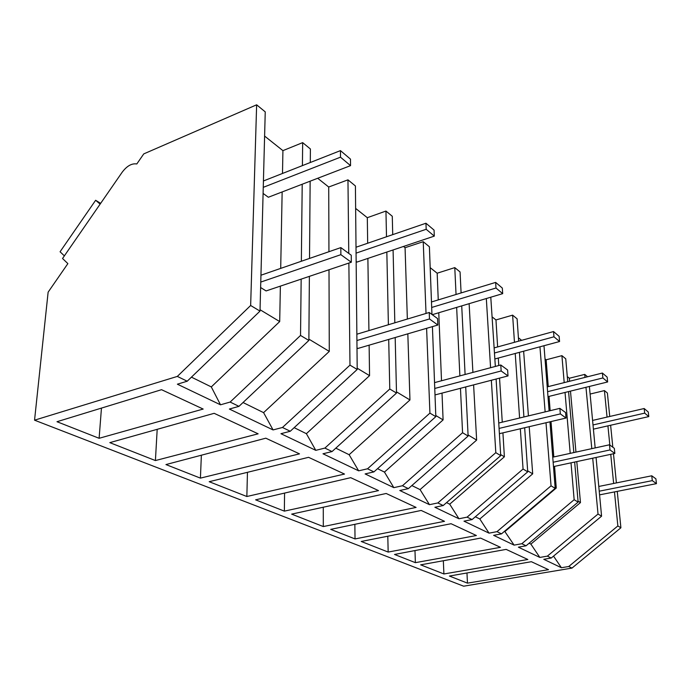 <?xml version="1.0" encoding="UTF-8"?>
<svg xmlns="http://www.w3.org/2000/svg" width="691" height="691" viewBox="0 0 691 691"><rect width="100%" height="100%" fill="white"/><g stroke="black" fill="none" stroke-linecap="round" stroke-linejoin="round"><path stroke-width="1.04" d="M250.652 305.491L256.637 104.807L143.763 153.894L136.809 163.957C131.748 163.18 126.85 165.97 122.1 172.327L62.544 258.503L67.873 263.616L48.128 292.163L34.55 420.18L177.328 376.414L250.652 305.491L260.006 311.105L265.24 111.873L256.637 104.807M302.416 165.607L302.667 142.631L282.921 150.638L264.601 136.075M302.667 142.631L310.397 148.98L310.285 162.506M328.942 251.714L328.717 187.019L317.696 178.269M328.717 187.019L347.962 179.841L355.416 185.965L357.204 369.469L290.263 431.262L280.952 433.698L315.778 450.342L306.381 433.68L294.159 427.669M386.502 236.771L385.949 211.057L367.31 217.691L355.632 208.414M385.949 211.057L392.281 216.266L392.721 234.638M407.353 319.052L405.064 247.698L403.501 246.454M405.064 247.698L423.229 241.695L429.396 246.765L431.953 314.474M456.043 294.478L454.782 267.616L437.17 273.213L430.182 267.659M454.782 267.616L460.068 271.96L461.096 292.941M461.743 292.742L461.052 292.198M490.783 297.208L495.343 366.437M514.467 342.295L512.618 315.148L495.965 319.942L492.363 317.074M512.618 315.148L517.101 318.827L518.647 341.147M521.627 340.326L518.414 337.778M564.202 382.615L561.913 355.658L546.132 359.804L545.018 358.923M561.913 355.658L565.756 358.81L567.734 381.734M569.6 381.268L569.332 378.245L567.294 376.621M569.332 378.245L584.733 374.401L587.592 376.759M607.052 417.096L604.426 390.588L590.105 394.06M604.426 390.588L607.389 393.024L609.738 416.474M34.55 420.18L463.652 586.193L571.993 568.088L620.898 527.777L617.253 491.37M177.328 376.414L187.218 381.216L177.38 384.187L220.507 404.805L211.299 386.917L191.442 377.148M614.48 491.923L617.858 525.955L568.728 566.508L571.993 568.088M568.728 566.508L561.412 567.734L543.782 559.304L551.245 558.017L547.358 556.134L539.844 557.43L518.388 547.177L526.067 545.786L521.817 543.722L514.104 545.121L493.624 535.335L501.493 533.858L496.976 531.655L489.038 533.15L463.981 521.169L472.083 519.572L467.09 517.144L458.954 518.768L434.881 507.263L443.199 505.536L437.861 502.944L429.474 504.672L399.804 490.498L408.372 488.623L402.447 485.747L393.835 487.647L365.124 473.922L373.926 471.893L367.526 468.792L358.655 470.83L322.991 453.78L332.051 451.56L324.891 448.079L315.778 450.342M357.204 369.469L349.983 365.133L282.464 427.479L290.263 431.262M282.464 427.479L273.066 429.923L229.377 409.046L238.965 406.351L230.138 402.058L220.507 404.805M203.171 409.055L99.115 438.293L56.99 421.717L161.539 389.689L203.171 409.055M443.898 573.971L527.846 559.494L506.149 549.388L420.664 564.841L443.898 573.971L443.346 560.738M155.406 460.56L258.132 433.818L214.158 413.322L109.817 442.637L155.406 460.56L157.194 429.327M355.036 538.928L330.721 529.366L421.165 510.442L444.512 521.308L355.036 538.928L354.854 524.314M246.851 496.509L209.192 481.705L308.575 457.321L344.507 474.061L246.851 496.509L247.456 472.316M378.513 490.61L284.355 511.133L255.618 499.835L350.7 477.671L378.513 490.61M388.169 552.066L361.22 541.468L451.068 523.718L476.393 535.516L388.169 552.066L387.798 536.216M299.488 453.857L200.416 478.129L165.944 464.568L265.802 438.189L299.488 453.857M467.47 583.144L548.499 569.669L531.362 561.697L449.418 576.044L467.47 583.144L466.969 572.969M415.369 562.655L394.526 554.458L480.582 538.082L500.465 547.324L415.369 562.655L414.98 550.563M323.302 526.559L291.662 514.121L386.165 493.478L416.094 507.419L323.302 526.559L323.276 507.22M260.006 311.105L187.218 381.216M329.002 269.749L329.287 351.408L308.877 339.126M301.164 279.121L300.533 335.446L308.868 340.447L309.378 276.357M309.525 258.425L310.138 181.18M308.868 340.447L238.965 406.351M301.354 261.25L302.209 184.229M280.373 286.126L279.7 321.565L211.299 386.917M300.533 335.446L230.138 402.058M280.701 268.393L282.144 191.943M282.498 173.458L282.921 150.638M279.7 321.565L260.041 309.732M273.066 429.923L263.591 412.639L243.033 402.525M99.115 438.293L101.456 408.096M329.287 351.408L263.591 412.639M539.844 557.43L530.878 544.102L580.466 502.59L576.795 461.597M575.948 452.104L570.481 391.106M592.705 458.185L598.026 514.044L547.358 556.134M591.798 448.649L585.959 387.297M585.018 377.398L584.733 374.401M580.466 502.59L578.03 501.122M530.878 544.102L529.107 543.23M598.026 514.044L601.576 516.177L551.245 558.017M601.576 516.177L596.065 457.468M595.167 447.906L589.388 386.45M561.412 567.734L553.526 556.117M613.643 483.467L610.749 454.324M609.825 445.021L607.925 425.855M617.858 525.955L620.898 527.777M616.398 482.914L613.478 453.737M612.822 447.224L610.619 425.25M349.983 365.133L348.869 263.064M348.765 253.416L347.962 179.841M357.195 368.208L369.555 375.645L306.381 433.68M369.555 375.645L369.124 345.163M368.916 330.592L367.888 258.408M367.672 243.232L367.31 217.691M407.828 333.822L409.953 399.959L396.479 391.849M388.705 339.428L389.776 389.016L396.504 393.058L395.183 337.528M394.829 322.818L393.084 249.952M396.504 393.058L332.051 451.56M388.394 324.744L386.83 252.051M389.776 389.016L324.891 448.079M358.655 470.83L349.136 454.713L335.8 448.157M200.416 478.129L201.366 455.214M409.953 399.959L349.136 454.713M426.606 328.32L429.923 413.123L435.822 416.664L432.419 326.618M426.027 313.446L423.229 241.695M429.923 413.123L367.526 468.792M435.822 416.664L373.926 471.893M393.835 487.647L384.455 472.083L377.528 468.679M435.779 415.507L443.095 419.903L384.455 472.083M443.095 419.903L442.015 393.11M441.514 380.767L438.768 312.747M438.249 299.903L437.17 273.213M473.603 384.887L476.643 440.098L468.057 434.933M472.912 372.406L469.129 303.677M460.465 388.299L462.564 432.721L468.118 436.056L465.708 386.943M465.095 374.487L461.726 305.888M468.118 436.056L408.372 488.623M459.878 375.878L456.656 307.4M462.564 432.721L402.447 485.747M429.474 504.672L420.068 489.599L411.853 485.557M284.355 511.133L284.571 493.089M476.643 440.098L420.068 489.599M491.353 380.266L495.81 452.674L500.716 455.628L496.103 379.031M490.575 367.707L486.326 298.538M495.81 452.674L437.861 502.944M500.716 455.628L443.199 505.536M458.954 518.768L449.711 504.188L446.55 502.625M500.655 454.548L504.387 456.803L449.711 504.188M504.387 456.803L502.918 432.851M502.262 422.166L499.55 378.132M498.772 365.53L498.315 358.033M497.632 346.925L495.965 319.942M529.211 426.684L532.692 473.836L527.648 470.804M528.416 415.896L523.64 351.209M520.332 428.765L523.061 469.042L527.725 471.841L524.659 427.746M523.916 416.975L519.425 352.341M527.725 471.841L472.083 519.572M519.597 418.012L515.227 353.472M523.061 469.042L467.09 517.144M489.038 533.15L479.83 518.993L475.33 516.782M532.692 473.836L479.83 518.993M546.002 422.737L551.047 485.842L555.193 488.33L549.967 421.812M549.112 410.938L543.981 345.725M545.139 411.888L539.939 346.813M551.047 485.842L496.976 531.655M555.193 488.33L501.493 533.858M514.104 545.121L504.629 531.198M555.115 487.336L556.264 488.027L505.078 531.414M556.264 488.027L554.553 466.356M553.811 456.941L551.012 421.562M550.157 410.687L549.025 396.392M548.257 386.615L546.132 359.804M571.016 462.832L574.152 499.714L578.117 502.089L574.662 462.054M573.841 452.57L568.581 391.581M578.117 502.089L526.067 545.786M570.213 453.356L565.039 392.453M574.152 499.714L521.817 543.722M100.661 203.353L95.634 200.278L60.074 251.766L64.367 255.869M95.634 200.278L100.126 204.13M340.844 247.603L340.87 254.668L351.304 262.243L351.253 255.238L340.844 247.603L260.948 275.217M340.87 254.668L260.766 282.075M260.619 287.516L266.078 290.937L351.304 262.243M429.241 312.479L429.482 318.957L437.844 325.029L437.584 318.603L429.241 312.479L356.858 334.211M429.482 318.957L356.919 340.516M356.997 347.893L357.895 348.454L437.844 325.029M500.785 364.995L501.156 370.963L508.006 375.93L507.617 370.005L500.785 364.995L434.535 382.624M501.156 370.963L434.751 388.454M508.006 375.93L435.002 394.932M559.874 408.355L560.332 413.9L566.041 418.038L565.575 412.544L559.874 408.355L498.747 423.004M560.332 413.9L499.075 428.42M566.041 418.038L499.394 433.68M609.497 444.779L610.006 449.945L614.843 453.451L614.325 448.321L609.497 444.779L552.748 457.174M610.006 449.945L553.145 462.236M614.843 453.451L553.482 466.589M651.76 475.797L652.304 480.634L656.45 483.64L655.906 478.837L651.76 475.797L598.786 486.455M652.304 480.634L599.235 491.189M656.45 483.64L599.581 494.86M340.456 150.621L340.482 157.177L350.544 165.641L350.492 159.137L340.456 150.621L263.426 180.973M340.482 157.177L263.254 187.347M263.098 193.42L268.341 197.255L350.544 165.641M425.958 223.228L426.183 229.282L434.302 236.115L434.06 230.103L425.958 223.228L356.012 247.24M426.183 229.282L356.072 253.139M356.15 261.423L357.022 262.062L434.302 236.115M495.646 282.403L495.991 288.017L502.685 293.649L502.322 288.078L495.646 282.403L431.486 301.967M495.991 288.017L431.694 307.46M502.685 293.649L432.255 314.69M553.534 331.559L553.966 336.802L559.572 341.518L559.131 336.318L553.534 331.559L494.22 347.867M553.966 336.802L494.531 352.989M559.572 341.518L494.894 358.957M602.388 373.045L602.872 377.951L607.639 381.959L607.147 377.096L602.388 373.045L547.22 386.874M602.872 377.951L547.592 391.685M607.639 381.959L547.989 396.651M644.167 408.528L644.686 413.132L648.789 416.587L648.27 412.009L644.167 408.528L592.584 420.43M644.686 413.132L593.008 424.956M648.789 416.587L593.405 429.154"/></g></svg>
